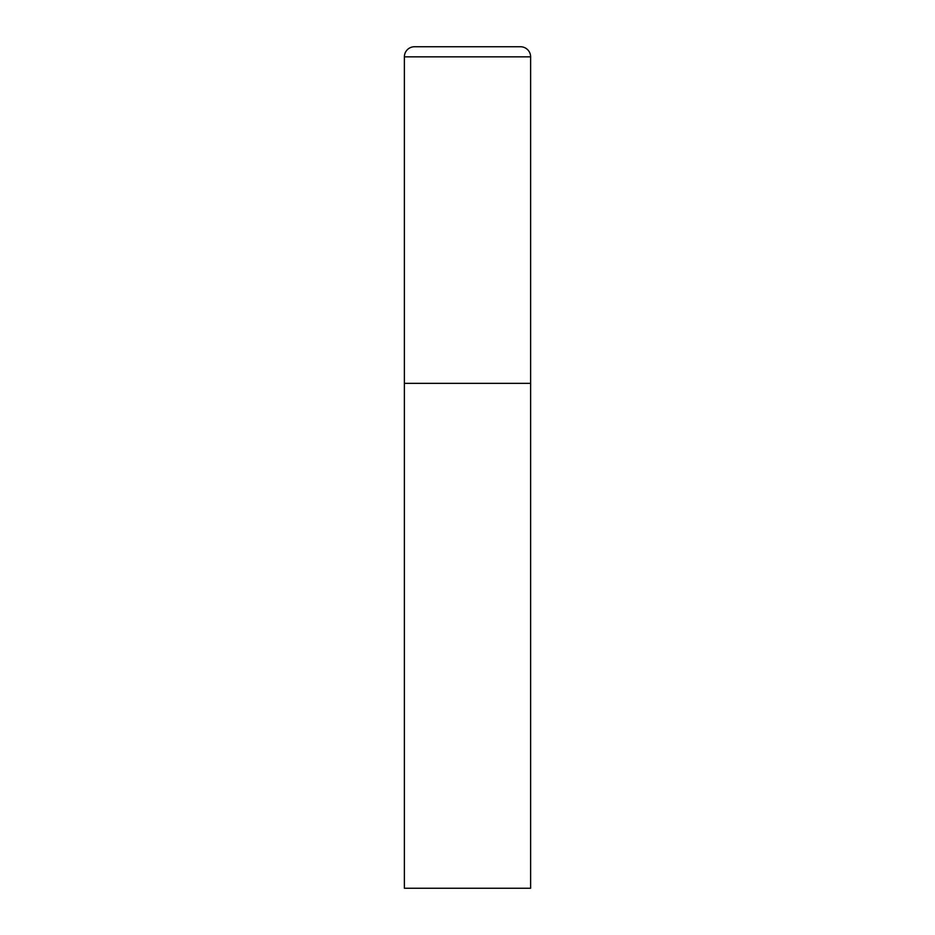 <?xml version="1.0" encoding="UTF-8"?>
<svg xmlns="http://www.w3.org/2000/svg" width="935" height="935" viewBox="0 0 935 935"><rect width="100%" height="100%" fill="white"/><g stroke="black" fill="none" stroke-linecap="round" stroke-linejoin="round"><path stroke-width="1.4" d="M404.387 56.848L404.387 888.25L530.612 888.25L530.612 383.35L404.387 383.35L530.612 383.35L530.612 56.848A10.098 10.098 0 0 0 520.514 46.75L414.485 46.75A10.098 10.098 0 0 0 404.387 56.848L530.612 56.848"/></g></svg>
